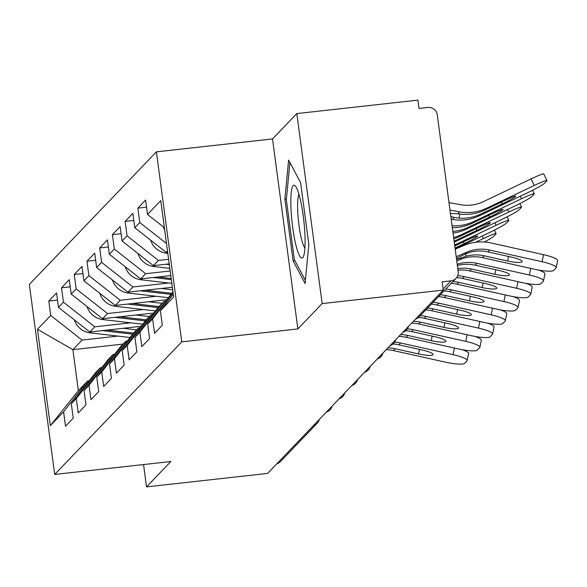 <?xml version="1.0" encoding="UTF-8"?>
<svg xmlns="http://www.w3.org/2000/svg" width="587" height="587" viewBox="0 0 587 587"><rect width="100%" height="100%" fill="white"/><g stroke="black" fill="none" stroke-linecap="round" stroke-linejoin="round"><path stroke-width="0.88" d="M156.399 151.857L29.35 284.438L54.701 474.435L181.75 341.854L156.399 151.857L272.515 138.943L297.866 328.94L322.168 303.582L296.817 113.585L272.515 138.943M296.817 113.585L417.915 100.12L419.023 108.426L427.864 107.443A8.46 8.269 43.8 0 1 437.271 114.832L458.19 271.59A8.46 8.269 43.8 0 1 455.996 278.37L419.059 316.914A8.46 8.269 43.8 0 1 415.508 319.079M122.977 344.085L72.891 349.654L37.473 329.285L50.328 425.67L63.579 411.847L65.502 426.243L73.25 418.164L71.328 403.761L95.277 372.987L100.252 367.8L101.845 367.623M37.473 329.285L50.724 315.461L48.802 301.058L57.497 300.089M141.188 326.284L89.811 332L58.465 307.375L56.55 292.972L48.802 301.058M58.465 307.375L63.44 302.188L61.518 287.784L70.22 286.816M153.904 313.01L102.534 318.719L71.188 294.102L69.266 279.698L61.518 287.784M71.188 294.102L76.163 288.907L74.241 274.511L82.936 273.542M166.627 299.737L115.25 305.445L83.912 280.828L81.989 266.425L74.241 274.511M83.912 280.828L88.886 275.633L86.964 261.23L95.659 260.268M172.321 287.241L127.973 292.172L96.635 267.547L94.712 253.151L86.964 261.23M96.635 267.547L101.602 262.36L99.687 247.956L108.382 246.988M170.766 275.552L140.697 278.898L109.351 254.274L107.428 239.87L99.687 247.956M109.351 254.274L114.326 249.086L112.403 234.683L121.098 233.714M169.203 263.864L153.412 265.625L122.074 241L120.152 226.597L112.403 234.683M122.074 241L127.049 235.813L125.126 221.409L133.821 220.441M167.647 252.183L166.136 252.344L134.797 227.727L132.875 213.323L125.126 221.409M134.797 227.727L139.765 222.532L137.85 208.128L146.545 207.167M164.382 227.697L147.513 214.453L145.591 200.05L137.85 208.128M147.513 214.453L160.765 200.622L173.627 297.007L160.376 310.831L173.26 294.278M71.328 403.761L76.303 398.566L78.225 412.969L85.973 404.891L84.051 390.487L89.026 385.292L90.948 399.696L98.689 391.61L96.774 377.206L101.742 372.019L103.664 386.422L111.413 378.336L109.49 363.933L114.465 358.745L116.387 373.149L124.136 365.063L122.213 350.659L127.188 345.472L129.111 359.868L136.852 351.789L134.937 337.386L139.904 332.191L141.827 346.594L149.575 338.508L147.653 324.112L152.627 318.917L154.55 333.321L162.298 325.235L160.376 310.831M130.644 322.821L94.786 326.805L89.811 332M94.786 326.805L63.44 302.188M76.303 398.566L100.252 367.8M143.367 309.54L107.509 313.531L102.534 318.719M84.051 390.487L108.001 359.714L112.975 354.526L114.568 354.343M107.509 313.531L76.163 288.907M89.026 385.292L112.975 354.526M156.091 296.266L120.225 300.258L115.25 305.445M96.774 377.206L120.724 346.44L125.699 341.245L127.291 341.069M120.225 300.258L88.886 275.633M101.742 372.019L125.699 341.245M168.807 282.993L132.948 286.984L127.973 292.172M109.49 363.933L133.447 333.167L138.415 327.972L140.007 327.795M132.948 286.984L101.602 262.36M114.465 358.745L138.415 327.972M170.157 270.981L145.671 273.703L140.697 278.898M122.213 350.659L146.163 319.886L151.138 314.698L152.73 314.522M145.671 273.703L114.326 249.086M127.188 345.472L151.138 314.698M168.594 259.3L158.387 260.43L153.412 265.625M134.937 337.386L158.886 306.612L163.861 301.425L165.453 301.248M158.387 260.43L127.049 235.813M139.904 332.191L163.861 301.425M167.478 250.942L166.136 252.344M147.653 324.112L172.952 291.937M166.488 243.524L139.765 222.532M152.627 318.917L173.048 292.686M443.119 289.046L450.999 280.821L442.158 281.811L443.266 290.117L322.168 303.582M450.999 280.821A8.46 8.269 43.8 0 0 455.996 278.37M143.544 464.559L146.523 486.88L267.613 473.416L443.266 290.117M319.306 419.478A8.46 8.269 -136.2 0 1 317.296 423.117L280.351 461.661A8.46 8.269 -136.2 0 1 276.8 463.825M146.523 486.88L170.824 461.521L54.701 474.435M297.866 328.94L181.75 341.854M117.928 336.094L82.063 340.078L72.891 349.654L78.357 390.649L87.536 381.073L89.129 380.897M82.063 340.078L50.724 315.461M63.579 411.847L87.536 381.073M50.328 425.67L78.357 390.649M305.086 283.499L308.835 244.427L300.603 182.704L288.613 160.053L284.864 199.125L293.104 260.848L305.086 283.499M294.923 260.643L293.104 260.848M286.419 198.949L284.864 199.125M456.473 258.735A12.965 1.049 -23.9 0 1 465.139 254.076L470.004 252.285A37.773 36.937 43.8 0 1 475.617 251.221A37.773 36.937 43.8 0 1 487.914 251.889L511.35 257.106A12.965 2.304 11.4 0 1 522.181 261.626A12.965 2.304 11.4 0 1 522.056 261.868A12.965 2.304 11.4 0 1 507.594 261.024L484.165 255.807A37.773 36.937 43.8 0 0 471.86 255.132A37.773 36.937 43.8 0 0 466.254 256.196L461.683 257.678A12.965 1.049 -23.9 0 1 456.547 259.271M455.196 249.189L464.075 245.417A45.104 44.106 -136.2 0 1 476.409 242.189A45.104 44.106 -136.2 0 1 491.092 242.989L543.518 254.663A16.913 3.008 11.4 0 1 557.65 260.555L556.227 267.628A16.913 3.008 -168.6 0 1 556.05 267.936L553.688 270.402A16.913 3.008 -168.6 0 1 534.83 269.301L482.411 257.634A37.773 36.937 43.8 0 0 470.114 256.959A37.773 36.937 43.8 0 0 459.782 259.667L456.767 260.951M556.227 267.628A16.913 3.008 -168.6 0 0 542.087 261.729L489.668 250.062A37.773 36.937 43.8 0 0 477.37 249.387A37.773 36.937 43.8 0 0 467.039 252.094L456.202 256.702M451.198 219.215L452.342 219.421A45.104 44.106 43.8 0 0 465.161 219.846A45.104 44.106 43.8 0 0 479.205 215.847L527.023 193.035A16.913 1.225 153.7 0 0 544.442 183.342L546.805 180.869A16.913 1.225 153.7 0 0 546.996 180.51A16.913 1.225 153.7 0 0 534.28 185.463L531.037 178.91L483.218 201.723A37.773 36.937 -136.2 0 1 471.456 205.076A37.773 36.937 -136.2 0 1 460.722 204.716L448.982 202.618M449.987 210.124L459.599 211.848A45.104 44.106 43.8 0 0 472.418 212.274A45.104 44.106 43.8 0 0 486.462 208.275L534.28 185.463M450.449 213.617A12.965 2.238 8.9 0 1 457.691 213.829L462.849 214.284A45.104 44.106 43.8 0 0 470.664 214.108A45.104 44.106 43.8 0 0 484.708 210.102L506.082 199.91A12.965 0.939 -26.3 0 1 515.826 196.109A12.965 0.939 -26.3 0 1 515.687 196.388A12.965 0.939 -26.3 0 1 502.333 203.821L501.481 202.104M459.753 214.035L459.093 218.195A45.104 44.106 43.8 0 0 466.914 218.019A45.104 44.106 43.8 0 0 480.958 214.02L502.333 203.821M459.093 218.195L454.243 217.432A12.965 2.238 8.9 0 1 450.816 216.368M531.037 178.91A16.913 1.225 -26.3 0 1 543.753 173.957L546.996 180.51M163.369 226.905A18.608 18.197 43.8 0 0 164.69 230.031M302.76 257.656A36.643 5.936 -96.3 0 0 303.516 256.387A36.643 5.936 -96.3 0 0 303.853 220.998A36.643 5.936 -96.3 0 0 295.753 186.541A36.643 5.936 -96.3 0 0 293.155 185.646A36.643 5.936 -96.3 0 0 292.656 227.184A36.643 5.936 -96.3 0 0 302.76 257.656M305.387 280.41L294.322 259.513L286.346 199.705L289.912 162.504M298.966 194.4A27.743 4.491 -96.3 0 0 298.534 221.585A27.743 4.491 -96.3 0 0 304.932 248.015M457.376 265.537A37.773 36.937 43.8 0 1 462.894 264.495A37.773 36.937 43.8 0 1 475.191 265.17L498.627 270.38A12.965 2.304 11.4 0 1 509.465 274.899A12.965 2.304 11.4 0 1 509.333 275.142A12.965 2.304 11.4 0 1 494.878 274.298L471.442 269.081A37.773 36.937 43.8 0 0 459.144 268.406A37.773 36.937 43.8 0 0 457.787 268.582M457.999 270.174A37.773 36.937 43.8 0 1 469.688 270.908L522.114 282.582A16.913 3.008 -168.6 0 0 540.965 283.675L543.335 281.21A16.913 3.008 -168.6 0 0 543.503 280.902A16.913 3.008 -168.6 0 0 529.371 275.002L476.945 263.336A37.773 36.937 43.8 0 0 464.647 262.66A37.773 36.937 43.8 0 0 457.214 264.282M538.499 270.042A16.913 3.008 11.4 0 1 544.927 273.828L543.503 280.902M525.776 283.316A16.913 3.008 11.4 0 1 532.211 287.109L530.78 294.175A16.913 3.008 -168.6 0 0 516.648 288.283L464.229 276.616A37.773 36.937 43.8 0 0 457.684 275.743M451.212 283.36A37.773 36.937 43.8 0 1 456.972 284.189L509.391 295.855A16.913 3.008 -168.6 0 0 528.249 296.956L530.611 294.483A16.913 3.008 -168.6 0 0 530.78 294.175M456.972 284.189L458.718 282.354L482.154 287.571A12.965 2.304 11.4 0 0 496.609 288.415A12.965 2.304 11.4 0 0 496.741 288.18A12.965 2.304 11.4 0 0 485.904 283.66L462.475 278.443A37.773 36.937 43.8 0 0 456.635 277.614M458.718 282.354A37.773 36.937 43.8 0 0 452.966 281.533M513.06 296.596A16.913 3.008 11.4 0 1 519.488 300.383L518.064 307.449A16.913 3.008 -168.6 0 0 503.925 301.557L451.506 289.89A37.773 36.937 43.8 0 0 445.746 289.068M438.489 296.64A37.773 36.937 43.8 0 1 444.249 297.462L496.668 309.129A16.913 3.008 -168.6 0 0 515.525 310.23L517.888 307.757A16.913 3.008 -168.6 0 0 518.064 307.449M444.249 297.462L446.003 295.635L469.431 300.845A12.965 2.304 11.4 0 0 483.886 301.689A12.965 2.304 11.4 0 0 484.018 301.454A12.965 2.304 11.4 0 0 473.188 296.934L449.752 291.717A37.773 36.937 43.8 0 0 443.992 290.895M446.003 295.635A37.773 36.937 43.8 0 0 440.243 294.806M500.337 309.87A16.913 3.008 11.4 0 1 506.764 313.656L505.341 320.729A16.913 3.008 -168.6 0 0 491.209 314.83L438.783 303.163A37.773 36.937 43.8 0 0 433.023 302.342M425.766 309.914A37.773 36.937 43.8 0 1 431.526 310.736L483.952 322.402A16.913 3.008 -168.6 0 0 502.802 323.503L505.172 321.038A16.913 3.008 -168.6 0 0 505.341 320.729M431.526 310.736L433.279 308.909L456.715 314.126A12.965 2.304 11.4 0 0 471.17 314.962A12.965 2.304 11.4 0 0 471.302 314.727A12.965 2.304 11.4 0 0 460.465 310.207L437.029 304.991A37.773 36.937 43.8 0 0 431.276 304.169M433.279 308.909A37.773 36.937 43.8 0 0 427.519 308.087M487.614 323.144A16.913 3.008 11.4 0 1 494.049 326.93L492.618 334.003A16.913 3.008 -168.6 0 0 478.486 328.104L426.067 316.437A37.773 36.937 43.8 0 0 420.307 315.615M411.634 323.121A37.773 36.937 43.8 0 1 418.802 324.009L471.229 335.676A16.913 3.008 -168.6 0 0 490.086 336.777L492.449 334.311A16.913 3.008 -168.6 0 0 492.618 334.003M418.802 324.009L420.556 322.182L443.992 327.399A12.965 2.304 11.4 0 0 458.447 328.243A12.965 2.304 11.4 0 0 458.579 328.001A12.965 2.304 11.4 0 0 447.742 323.481L424.313 318.264A37.773 36.937 43.8 0 0 418.509 317.442M420.556 322.182A37.773 36.937 43.8 0 0 413.387 321.294M452.071 225.738A45.104 44.106 43.8 0 0 459.694 225.547A45.104 44.106 43.8 0 0 473.738 221.548L521.564 198.736L520.324 196.234M452.32 227.646A45.104 44.106 43.8 0 0 457.941 227.382A45.104 44.106 43.8 0 0 471.985 223.383L493.366 213.184A12.965 0.939 -26.3 0 1 503.11 209.383A12.965 0.939 -26.3 0 1 502.964 209.662A12.965 0.939 -26.3 0 1 489.609 217.095L488.758 215.378M452.826 231.425A45.104 44.106 43.8 0 0 454.191 231.293A45.104 44.106 43.8 0 0 468.235 227.294L489.609 217.095M453.047 233.054A45.104 44.106 43.8 0 0 466.482 229.121L514.307 206.308A16.913 1.225 153.7 0 0 531.719 196.616L534.082 194.143A16.913 1.225 153.7 0 0 534.273 193.783A16.913 1.225 153.7 0 0 521.564 198.736M150.646 240.178A18.608 18.197 43.8 0 0 166.451 253.21L167.801 253.371M453.648 237.559A45.104 44.106 43.8 0 0 461.022 234.829L508.841 212.01L507.601 209.508M453.817 238.821A45.104 44.106 43.8 0 0 459.269 236.656L480.643 226.457A12.965 0.939 -26.3 0 1 490.387 222.664A12.965 0.939 -26.3 0 1 490.24 222.935A12.965 0.939 -26.3 0 1 476.893 230.368L476.042 228.651M454.133 241.198A45.104 44.106 43.8 0 0 455.512 240.567L476.893 230.368M454.257 242.16L501.584 219.582A16.913 1.225 153.7 0 0 518.996 209.889L521.366 207.424A16.913 1.225 153.7 0 0 521.549 207.057A16.913 1.225 153.7 0 0 508.841 212.01M137.93 253.452A18.608 18.197 43.8 0 0 153.728 266.483L169.804 268.354M165.783 264.245L169.313 264.656M455.167 248.939L488.861 232.856A16.913 1.225 153.7 0 0 506.28 223.163L508.643 220.697A16.913 1.225 153.7 0 0 508.834 220.338A16.913 1.225 153.7 0 0 496.118 225.283L494.878 222.781M454.646 245.072L496.118 225.283M454.771 246.004L467.92 239.731A12.965 0.939 -26.3 0 1 477.664 235.937A12.965 0.939 -26.3 0 1 477.524 236.216A12.965 0.939 -26.3 0 1 464.17 243.649L463.319 241.925M455.042 248L464.17 243.649M125.207 266.733A18.608 18.197 43.8 0 0 141.005 279.764L171.8 283.345M153.068 277.519L171.309 279.639M158.057 276.969L171.155 278.487M484.341 242.02A16.913 1.225 153.7 0 0 493.557 236.436L495.92 233.971A16.913 1.225 153.7 0 0 496.11 233.611A16.913 1.225 153.7 0 0 483.402 238.564L482.162 236.055M475.587 242.284L483.402 238.564M112.484 280.006A18.608 18.197 43.8 0 0 128.289 293.038L168.227 297.682M140.344 290.8L170.824 294.344M145.334 290.242L171.639 293.302M161.344 288.459L172.659 289.78M99.768 293.28A18.608 18.197 43.8 0 0 115.566 306.311L155.504 310.956M127.621 304.073L158.108 307.617M132.611 303.516L158.923 306.575M148.621 301.74L162.063 303.303M474.898 336.417A16.913 3.008 11.4 0 1 481.325 340.203L479.902 347.277A16.913 3.008 -168.6 0 0 465.762 341.377L413.343 329.711A37.773 36.937 43.8 0 0 407.371 328.874M398.911 336.395A37.773 36.937 43.8 0 1 406.087 337.29L458.506 348.957A16.913 3.008 -168.6 0 0 477.363 350.05L479.726 347.585A16.913 3.008 -168.6 0 0 479.902 347.277M406.087 337.29L407.84 335.456L431.269 340.673A12.965 2.304 11.4 0 0 445.724 341.517A12.965 2.304 11.4 0 0 445.856 341.282A12.965 2.304 11.4 0 0 435.018 336.755L411.59 331.545A37.773 36.937 43.8 0 0 405.786 330.716M407.84 335.456A37.773 36.937 43.8 0 0 400.664 334.568M87.045 306.553A18.608 18.197 43.8 0 0 102.842 319.585L142.788 324.229M114.905 317.347L145.385 320.891M119.895 316.789L146.2 319.849M135.898 315.014L149.34 316.576M462.174 349.691A16.913 3.008 11.4 0 1 468.602 353.484L467.179 360.55A16.913 3.008 -168.6 0 0 453.047 354.658L400.62 342.991A37.773 36.937 43.8 0 0 394.647 342.155M386.195 349.676A37.773 36.937 43.8 0 1 393.363 350.564L445.79 362.23A16.913 3.008 -168.6 0 0 464.64 363.331L467.01 360.858A16.913 3.008 -168.6 0 0 467.179 360.55M393.363 350.564L395.117 348.729L418.553 353.946A12.965 2.304 11.4 0 0 433.008 354.79A12.965 2.304 11.4 0 0 433.14 354.555A12.965 2.304 11.4 0 0 422.302 350.035L398.867 344.818A37.773 36.937 43.8 0 0 393.063 343.989M395.117 348.729A37.773 36.937 43.8 0 0 387.948 347.842M74.322 319.827A18.608 18.197 43.8 0 0 90.127 332.858L130.065 337.503M102.182 330.62L132.662 334.164M107.172 330.07L133.476 333.123M123.175 328.287L136.617 329.85M319.365 419.412A8.46 8.46 0 0 1 317.296 423.117A8.46 8.269 -136.2 0 1 313.744 425.282M459.782 259.667L461.683 257.678M465.139 254.076L467.039 252.094M487.914 251.889L489.668 250.062M482.411 257.634L484.165 255.807M542.087 261.729L543.518 254.663M507.594 261.024L508.511 256.475M465.286 254.01L466.254 256.196M486.462 208.275L484.708 210.102M480.958 214.02L479.205 215.847M459.599 211.848L457.691 213.829M454.243 217.432L452.342 219.421M475.191 265.17L476.945 263.336M469.688 270.908L471.442 269.081M529.371 275.002L530.707 268.384M494.878 274.298L495.795 269.749M462.475 278.443L464.229 276.616M516.648 288.283L517.983 281.657M482.154 287.571L483.072 283.029M449.752 291.717L451.506 289.89M503.925 301.557L505.26 294.938M469.431 300.845L470.348 296.303M437.029 304.991L438.783 303.163M491.209 314.83L492.544 308.212M456.715 314.126L457.633 309.576M424.313 318.264L426.067 316.437M478.486 328.104L479.821 321.485M443.992 327.399L444.909 322.85M473.738 221.548L471.985 223.383M468.235 227.294L466.482 229.121M167.412 252.205L166.451 253.21M461.022 234.829L459.269 236.656M455.512 240.567L454.228 241.917M154.689 265.478L153.728 266.483M141.973 278.752L141.005 279.764M129.25 292.033L128.289 293.038M116.527 305.306L115.566 306.311M411.59 331.545L413.343 329.711M465.762 341.377L467.098 334.759M431.269 340.673L432.186 336.124M103.811 318.58L102.842 319.585M398.867 344.818L400.62 342.991M453.047 354.658L454.382 348.032M418.553 353.946L419.463 349.404M91.088 331.853L90.127 332.858M415.449 319.145A8.46 8.46 0 0 0 419.059 316.914M402.726 332.418A8.46 8.46 0 0 0 408.413 326.489M390.003 345.692A8.46 8.46 0 0 0 395.689 339.763M377.287 358.973A8.46 8.46 0 0 0 382.973 353.036M364.564 372.246A8.46 8.46 0 0 0 370.25 366.31M351.84 385.52A8.46 8.46 0 0 0 357.527 379.584M339.125 398.793A8.46 8.46 0 0 0 344.811 392.864M326.401 412.074A8.46 8.46 0 0 0 332.088 406.138M532.548 190.305L534.273 193.783M519.833 203.579L521.549 207.057M507.109 216.852L508.834 220.338M494.386 230.133L496.11 233.611"/></g></svg>
